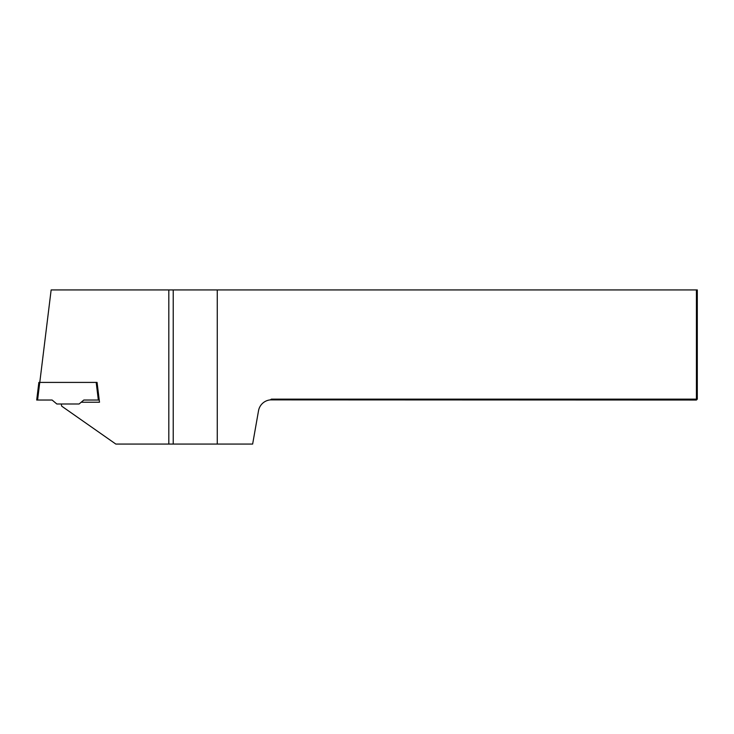 <?xml version="1.0" encoding="UTF-8"?>
<svg xmlns="http://www.w3.org/2000/svg" width="734" height="734" viewBox="0 0 734 734"><rect width="100%" height="100%" fill="white"/><g stroke="black" fill="none" stroke-linecap="round" stroke-linejoin="round"><path stroke-width="1.1" d="M99.237 400.03L83.823 400.03L79.098 403.994L56.839 403.994L52.114 400.03L36.7 400.03L38.865 382.414L97.072 382.414L99.503 402.232L81.199 402.232M61.592 403.994A2.642 2.642 0 0 0 61.83 406.251L115.834 444.07L168.82 444.07L168.82 289.93L51.141 289.93L39.783 382.414M168.82 289.93L697.3 289.93L697.3 399.149L696.419 399.149L696.419 289.93M217.264 289.93L217.264 444.07L252.643 444.07L258.524 410.746A13.212 13.212 0 0 1 270.323 399.883L271.369 399.149L696.419 399.149L696.419 400.03L270.323 399.883M696.419 400.03L697.3 399.149M217.264 444.07L168.82 444.07M173.224 444.07L173.224 289.93M98.347 400.03L96.191 382.414M39.746 382.414L37.59 400.03"/></g></svg>
